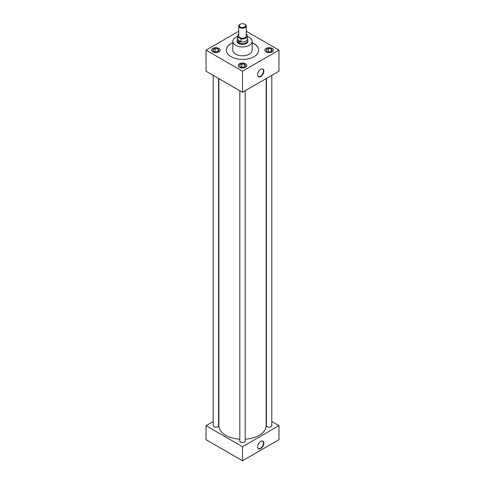 <?xml version="1.0" encoding="UTF-8"?>
<svg xmlns="http://www.w3.org/2000/svg" width="485" height="485" viewBox="0 0 485 485"><rect width="100%" height="100%" fill="white"/><g stroke="black" fill="none" stroke-linecap="round" stroke-linejoin="round"><path stroke-width="0.73" d="M260.736 76.533A4.383 2.534 120 0 0 263.743 72.077A4.383 2.534 120 0 0 262.191 68.949A4.383 2.534 120 0 0 260.736 69.373A4.383 2.534 120 0 0 257.996 76.212A4.383 2.534 120 0 0 260.736 76.533M257.917 76.066A4.226 2.443 120 0 0 258.311 76.43A4.226 2.443 120 0 0 260.469 76.248A4.226 2.443 120 0 0 263.24 72.483A4.226 2.443 120 0 0 262.537 69.112A4.226 2.443 120 0 0 262.027 68.949M260.736 448.54A4.383 2.534 120 0 0 263.743 444.084A4.383 2.534 120 0 0 262.191 440.956A4.383 2.534 120 0 0 260.736 441.38A4.383 2.534 120 0 0 257.996 448.219A4.383 2.534 120 0 0 260.736 448.54M257.917 448.073A4.226 2.443 120 0 0 258.311 448.437A4.226 2.443 120 0 0 260.469 448.255A4.226 2.443 120 0 0 263.24 444.49A4.226 2.443 120 0 0 262.537 441.12A4.226 2.443 120 0 0 262.027 440.956M218.917 48.385A4.298 2.48 0 0 0 214.231 47.845A4.298 2.48 0 0 0 211.575 50.137A4.298 2.48 0 0 0 212.836 51.895A4.298 2.48 0 0 0 217.522 52.435A4.298 2.48 0 0 0 220.172 50.137A4.298 2.48 0 0 0 218.917 48.385M220.172 50.21A4.298 2.48 0 0 0 218.917 48.524A4.298 2.48 0 0 0 214.285 47.973A4.298 2.48 0 0 0 211.581 50.21M245.537 63.753A4.298 2.48 0 0 0 240.857 63.22A4.298 2.48 0 0 0 238.202 65.511A4.298 2.48 0 0 0 239.463 67.263A4.298 2.48 0 0 0 244.143 67.803A4.298 2.48 0 0 0 246.798 65.511A4.298 2.48 0 0 0 245.537 63.753M246.798 65.578A4.298 2.48 0 0 0 245.537 63.899A4.298 2.48 0 0 0 240.912 63.347A4.298 2.48 0 0 0 238.202 65.578M238.741 33.562A4.298 2.48 0 0 0 238.202 34.768A4.298 2.48 0 0 0 238.202 34.829A4.298 2.48 0 0 1 238.741 33.701M272.164 48.385A4.298 2.48 0 0 0 267.477 47.845A4.298 2.48 0 0 0 264.828 50.137A4.298 2.48 0 0 0 266.083 51.895A4.298 2.48 0 0 0 270.769 52.435A4.298 2.48 0 0 0 273.425 50.137A4.298 2.48 0 0 0 272.164 48.385M273.419 50.21A4.298 2.48 0 0 0 272.164 48.524A4.298 2.48 0 0 0 267.538 47.973A4.298 2.48 0 0 0 264.828 50.21M266.441 78.431L266.441 425.654A2.68 1.546 0 0 0 267.229 426.751A2.68 1.546 0 0 0 270.151 427.085A2.68 1.546 0 0 0 271.806 425.654L271.806 75.333M213.194 75.333L213.194 425.654A2.68 1.546 0 0 0 213.982 426.751A2.68 1.546 0 0 0 216.904 427.085A2.68 1.546 0 0 0 218.559 425.654L218.559 78.431M239.82 90.707L239.82 441.029A2.68 1.546 0 0 0 240.602 442.12A2.68 1.546 0 0 0 243.525 442.459A2.68 1.546 0 0 0 245.18 441.029L245.18 90.707M237.668 36.527A9.67 5.584 0 0 0 232.83 41.364A9.67 5.584 0 0 0 235.661 45.311A9.67 5.584 0 0 0 246.198 46.524A9.67 5.584 0 0 0 252.17 41.364A9.67 5.584 0 0 0 249.338 37.418A9.67 5.584 0 0 0 247.332 36.527M232.83 41.364L232.83 50.21A9.67 5.584 0 0 0 235.661 54.156A9.67 5.584 0 0 0 246.198 55.369A9.67 5.584 0 0 0 252.17 50.21L252.17 41.364M232.83 42.692A16.12 9.306 0 0 0 226.38 50.137A16.12 9.306 0 0 0 231.102 56.721A16.12 9.306 0 0 0 248.666 58.74A16.12 9.306 0 0 0 258.62 50.137A16.12 9.306 0 0 0 253.897 43.559A16.12 9.306 0 0 0 252.17 42.692M258.62 50.173A16.12 9.306 0 0 0 253.897 43.632A16.12 9.306 0 0 0 252.17 42.765M232.83 42.765A16.12 9.306 0 0 0 226.38 50.173M218.85 78.6L218.85 425.654A23.65 13.653 0 0 0 225.78 435.312A23.65 13.653 0 0 0 239.82 439.222M245.18 439.222A23.65 13.653 0 0 0 266.15 425.654L266.15 78.6M237.135 41.116A5.383 3.104 0 0 0 237.116 41.364A5.383 3.104 0 0 0 238.693 43.565A5.383 3.104 0 0 0 244.561 44.238A5.383 3.104 0 0 0 247.883 41.364A5.383 3.104 0 0 0 247.865 41.116M213.194 421.52L206.028 425.654L242.5 446.709L278.972 425.654L271.806 421.52M238.741 31.252L206.028 50.137L206.028 71.198L242.5 92.253L278.972 71.198L278.972 50.137L246.259 31.252M278.972 425.654L278.972 439.695L242.5 460.75L206.028 439.695L206.028 425.654M242.5 446.709L242.5 460.75M206.028 50.137L242.5 71.198L242.5 92.253M242.5 71.198L278.972 50.137M246.768 35.059A4.298 2.48 0 0 0 246.798 34.768A4.298 2.48 0 0 0 246.259 33.562M267.841 51.683A2.752 1.588 0 0 0 269.023 51.865L270.588 51.622A2.752 1.588 0 0 0 271.454 51.125L272.115 50.743L271.873 50.222A2.752 1.588 0 0 0 271.558 49.537L271.315 49.015L270.412 48.876A2.752 1.588 0 0 0 269.23 48.694L267.659 48.936A2.752 1.588 0 0 0 266.798 49.434L266.132 49.816L266.374 50.337A2.752 1.588 0 0 0 266.495 50.743A2.752 1.588 0 0 0 266.689 51.022L266.932 51.543L267.841 51.683M266.374 50.337L266.689 51.022M267.659 48.936L266.798 49.434M268.32 51.798L268.32 48.555M270.412 48.876L269.23 48.694M271.315 51.24L271.315 49.015M271.873 50.222L271.558 49.537M246.798 34.841A4.298 2.48 0 0 0 246.259 33.701M241.215 67.057A2.752 1.588 0 0 0 242.397 67.239L243.967 66.997A2.752 1.588 0 0 0 244.828 66.5L245.489 66.112L245.246 65.59A2.752 1.588 0 0 0 244.931 64.911L244.689 64.39L243.785 64.244A2.752 1.588 0 0 0 242.603 64.062L241.033 64.305A2.752 1.588 0 0 0 240.172 64.808L239.511 65.19L239.754 65.711A2.752 1.588 0 0 0 239.869 66.118A2.752 1.588 0 0 0 240.069 66.39L240.311 66.918L241.215 67.057M214.588 51.683A2.752 1.588 0 0 0 215.77 51.865L217.341 51.622A2.752 1.588 0 0 0 218.201 51.125L218.868 50.743L218.626 50.222A2.752 1.588 0 0 0 218.311 49.537L218.068 49.015L217.159 48.876A2.752 1.588 0 0 0 215.977 48.694L214.412 48.936A2.752 1.588 0 0 0 213.545 49.434L212.885 49.816L213.127 50.337A2.752 1.588 0 0 0 213.248 50.743A2.752 1.588 0 0 0 213.442 51.022L213.685 51.543L214.588 51.683M239.754 65.711L240.069 66.39M241.033 64.305L240.172 64.808M241.7 67.172L241.7 63.923M243.785 64.244L242.603 64.062M244.689 66.615L244.689 64.39M245.246 65.59L244.931 64.911M213.127 50.337L213.442 51.022M214.412 48.936L213.545 49.434M215.073 51.798L215.073 48.555M217.159 48.876L215.977 48.694M218.068 51.24L218.068 49.015M218.626 50.222L218.311 49.537M240.208 26.893A3.243 1.873 0 0 0 244.792 26.893A3.243 1.873 0 0 0 244.792 24.25L245.155 24.462A3.759 2.17 180 0 1 246.259 25.996A3.759 2.17 180 0 1 243.937 27.997A3.759 2.17 180 0 1 239.845 27.53A3.759 2.17 180 0 1 238.741 25.996A3.759 2.17 180 0 1 239.845 24.462L240.208 24.25A3.243 1.873 0 0 0 240.208 26.893M238.741 25.996L238.741 36.102A3.759 2.17 0 0 0 239.845 37.636A3.759 2.17 0 0 0 243.937 38.103A3.759 2.17 0 0 0 246.259 36.102L246.259 25.996M247.332 38.812L247.72 39.764A5.365 3.098 180 0 1 247.865 40.473A5.365 3.098 180 0 1 244.555 43.335A5.365 3.098 180 0 1 238.705 42.662A5.365 3.098 180 0 1 237.135 40.473A5.365 3.098 180 0 1 237.28 39.764L237.668 38.812M241.045 41.843L238.887 41.928L237.874 40.012L241.021 41.789A4.832 2.789 0 0 0 247.332 39.133L247.332 36.102A4.832 2.789 0 0 0 247.101 35.247L246.259 34.762M238.741 34.35A4.832 2.789 0 0 0 237.668 36.102A4.832 2.789 0 0 0 237.899 36.957L241.021 38.758A4.832 2.789 0 0 0 247.332 36.102M241.021 38.758L241.021 41.789M237.668 36.102L237.668 39.133A4.832 2.789 0 0 0 237.899 39.988L237.899 36.957M245.155 24.462L244.792 24.25A3.243 1.873 0 0 0 240.208 24.25M247.865 40.473L247.865 41.613M237.135 40.473L237.135 41.613"/></g></svg>

